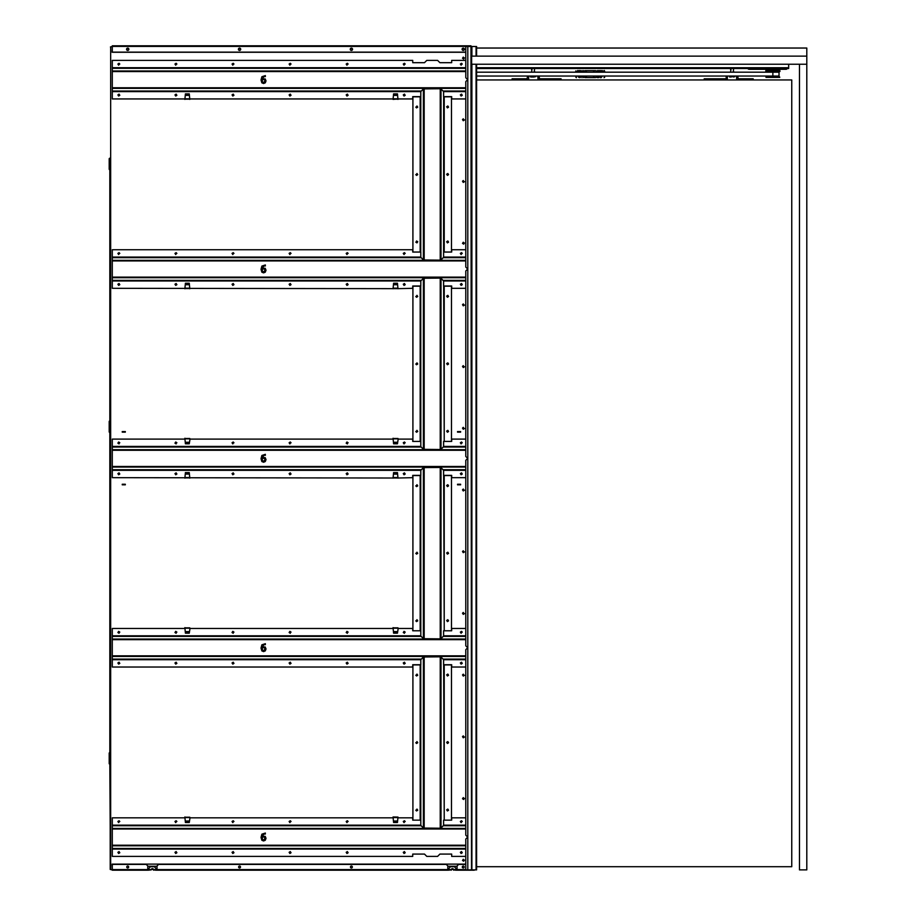 <?xml version="1.0" encoding="UTF-8"?>
<svg xmlns="http://www.w3.org/2000/svg" width="916" height="916" viewBox="0 0 916 916"><rect width="100%" height="100%" fill="white"/><g stroke="black" fill="none" stroke-linecap="round" stroke-linejoin="round"><path stroke-width="1.37" d="M806.801 64.234L799.473 64.234L799.473 869.891L806.801 869.891L806.801 64.234L471.648 64.234L471.648 869.891L471.648 46.498L471.648 56.139L806.801 56.139L806.801 64.234M595.057 72.181L593.511 71.791M593.511 76.417L595.057 76.039M587.339 72.181L585.793 71.791M585.793 76.417L587.339 76.039M595.434 70.635A0.767 0.767 90 0 1 596.213 71.414A0.767 0.767 -90 0 0 595.446 70.635L585.026 70.635A0.767 0.767 90 0 0 584.259 71.414L584.259 72.181M596.213 71.414L596.213 72.181L596.213 71.414M596.213 76.039L596.213 76.807L596.213 76.039M595.434 77.574L595.446 77.574A0.767 0.767 -90 0 0 596.213 76.807A0.767 0.767 90 0 1 595.434 77.574L585.026 77.574A0.767 0.767 90 0 1 584.259 76.807L584.259 76.039M582.656 76.91L582.038 76.52M582.851 77.058L583.503 76.944L582.473 76.52M581.122 77.058L581.11 77.677L580.733 76.52L579.92 77.058M578.362 76.955L579.381 77.677L578.992 76.52M575.981 77.471L575.786 76.039L576.439 77.677M581.832 71.265L582.473 71.7M581.649 71.15L581.11 70.543L581.122 71.15M583.217 70.555L582.839 71.402L583.503 71.276L582.851 70.543M580.103 71.265L579.908 70.543L580.297 71.7L581.843 71.356M579.92 71.15L579.381 70.543L579.381 71.15M579.004 71.7L578.179 70.543L578.568 71.7L580.114 71.356M578.179 71.15L577.641 70.543L577.653 71.15M577.252 71.505L578.362 71.265M576.633 71.265L577.263 71.7M575.786 70.898L575.786 72.181L575.786 70.921L575.798 72.181L578.798 72.078M583.458 76.039L580.423 76.039M580.423 72.181L583.458 72.181M578.798 76.131L575.843 76.039L575.981 77.104M582.851 77.677L583.503 77.287L583.126 76.131M580.504 72.078L582.816 72.078L580.504 72.078M601.262 76.955L601.079 77.677L601.904 76.715M600.553 77.058L600.553 77.677L600.163 76.715L601.274 76.91M600.346 76.91L599.74 76.52M598.812 77.058L598.812 77.677L599.362 76.807L597.999 76.52L597.61 77.677L597.61 77.058M603.003 71.265L603.644 71.7M602.82 71.15L602.281 70.543L602.293 71.15M604.388 70.555L604.01 71.402L604.675 71.276L604.022 70.543M601.262 71.265L602.075 71.356L601.079 70.543L601.468 71.7L603.014 71.356M601.079 71.15L600.553 70.543L600.553 71.15M599.533 71.265L599.339 70.543L599.74 71.7L601.091 71.253M599.35 71.15L598.812 70.543L598.812 71.15M597.793 71.265L597.61 70.543L597.999 71.7L599.35 71.253M596.957 72.181L596.957 70.898M604.629 76.039L601.594 76.039M601.594 72.181L604.629 72.181M597.014 72.181L599.969 72.078M599.969 76.131L597.014 76.039M596.992 77.459L596.957 76.039M604.022 77.677L604.675 77.287L604.285 76.131M601.663 72.078L603.987 72.078L601.663 72.078M476.595 76.039L779.024 76.039L779.024 72.181L476.595 72.181M747.8 68.517A1.546 1.546 0 0 0 749.139 69.284L785.974 69.284L785.974 68.517L788.665 68.517L788.665 64.234M476.595 68.517L749.334 68.517L749.334 69.284M733.269 71.471L733.659 68.517M730.957 69.536L730.567 72.158M729.605 76.761L730.853 76.978L729.605 76.978L729.605 76.039M732.113 76.761L730.853 76.978L732.113 76.761L732.113 76.039M734.621 76.761L733.361 76.978L734.621 76.761L734.621 76.039M729.846 72.181L734.38 72.181M531.956 69.536L531.566 72.158M534.268 71.471L534.646 68.517M534.36 76.978L531.852 76.978L534.36 76.978M530.604 76.978L531.852 76.978L530.604 76.978M530.604 76.039L530.604 76.761M533.112 76.039L533.112 76.761M535.62 76.039L535.62 76.761M530.833 72.181L535.379 72.181M787.302 68.517A1.546 1.546 0 0 1 785.974 69.284L785.974 68.517L749.334 68.517M779.745 77.173L779.711 77.391A11.748 2.279 -90 0 0 779.711 77.379L766.005 77.391L779.104 76.99M776.07 70.246L769.383 70.44L776.264 70.44M767.264 71.791L778.531 71.791M769.005 72.181L768.318 72.181M778.795 76.807L765.948 77.173M779.699 76.99L766.005 76.99M765.799 71.562L779.917 71.562L779.917 70.601L765.799 70.601L766.028 71.791M776.711 69.284L776.711 70.063L769.005 70.063L769.005 69.284M476.595 48.033L806.801 48.033L806.801 56.139M476.595 866.708L791.756 866.708L791.756 79.955L476.595 79.955M726.193 78.41L726.193 76.039L726.193 78.41M727.35 76.039L727.35 78.41L727.35 76.039M725.804 78.799L704.209 78.799L704.209 79.955M753.192 79.955L753.192 78.799L738.147 78.799L737.758 76.039M725.804 79.955A1.546 1.546 0 0 0 727.35 78.41M736.601 76.039L736.601 78.41A1.546 1.546 0 0 0 738.147 79.955M539.089 76.039L539.467 78.799L556.252 78.799L556.252 79.955M539.467 79.955A1.546 1.546 0 0 1 537.932 78.41L537.932 76.039M561.073 79.955L561.073 78.799L556.252 78.799M516.91 79.955L516.91 78.799L512.09 78.799L512.09 79.955M516.91 78.799L527.135 78.799L527.513 76.039M528.669 76.039L528.669 78.41A1.546 1.546 0 0 1 527.135 79.955M393.09 817.438L393.594 822.522L397.452 822.522L397.991 817.095L393.056 816.98M184.872 627.62L185.41 633.162L189.269 633.162L190.001 628.468M184.872 816.98L185.41 822.522L189.269 822.522L190.001 817.828M184.872 438.249L185.41 443.802L189.269 443.802L190.001 439.108M397.991 99.409L397.452 93.867L393.594 93.867L393.09 98.962M397.991 288.769L397.452 283.227L393.594 283.227L393.056 288.769M189.807 288.769L189.269 283.227L185.41 283.227L184.872 288.769M189.807 99.409L189.269 93.867L185.41 93.867L184.872 99.409M397.991 478.129L397.452 472.587L393.594 472.587L393.056 478.129M189.807 478.129L189.269 472.587L185.41 472.587L184.872 478.129M393.056 438.249L393.594 443.802L397.452 443.802L398.185 439.108M393.056 627.62L393.594 633.162L397.452 633.162L398.185 628.468M393.09 628.055L397.956 628.055M184.906 817.415L189.772 817.438M184.906 628.055L189.772 628.055M397.956 438.718L393.09 438.695M184.906 438.695L189.772 438.718M397.956 98.962L393.056 99.409M420.799 285.998L412.727 285.998L412.727 288.311L397.991 288.654L112.29 288.311L112.29 249.736L412.727 249.736L412.727 252.049L420.799 252.049L420.799 257.259L423.387 259.984L423.387 88.898L440.825 88.726L443.596 91.611L443.596 96.821L451.485 96.821L451.485 252.049L444.226 252.049L444.226 96.821M184.906 98.939L112.29 98.939L112.29 60.376L412.727 60.376L412.727 62.689L424.486 62.689L426.799 60.376L437.596 60.376L439.909 62.689L451.68 62.689L451.68 60.376L465.786 60.376M189.772 98.962L184.906 98.962M420.799 475.358L412.727 475.358L412.727 477.671L397.991 478.015L112.29 477.671L112.29 439.108L184.94 439.108M238.79 867.578L238.79 866.422M240.404 866.536L240.404 867.452M464.091 866.536L464.091 867.452M462.477 867.578L462.477 866.422M350.633 867.578L350.633 866.422M352.248 866.536L352.248 867.452M126.946 867.578L126.946 866.422M128.561 866.536L128.561 867.452M240.404 48.903L240.404 49.636M238.79 49.785L238.79 48.754M462.477 49.785L462.477 48.754M464.091 48.903L464.091 49.636M352.248 48.903L352.248 49.636M350.633 49.785L350.633 48.754M128.561 48.903L128.561 49.636M126.946 49.785L126.946 48.754M463.668 860.055L464.435 860.055L463.668 861.212L462.511 860.445L463.278 859.288L463.668 860.055M463.668 798.351L464.435 798.351L463.668 799.508L462.511 798.741L463.278 797.584L463.668 798.351M463.668 736.647L464.435 737.025L463.278 737.804L462.511 736.647L463.278 735.869L463.668 736.647M463.668 674.932L464.435 675.321L463.278 676.1L462.511 674.932L463.278 674.165L463.668 674.932M463.668 613.228L464.435 613.617L463.278 614.384L462.511 613.228L463.278 612.461L463.668 613.228M463.668 551.524L464.435 551.913L463.278 552.68L462.511 551.524L463.278 550.756L463.668 551.524M463.668 489.82L464.435 490.197L463.278 490.976L462.511 489.82L463.278 489.041L463.668 489.82M463.668 428.115L464.435 428.493L463.278 429.272L462.511 428.115L463.278 427.337L463.668 428.115M463.668 366.4L464.435 366.789L463.278 367.556L462.511 366.4L463.278 365.633L463.668 366.4M463.668 304.696L464.435 305.085L463.278 305.852L462.511 304.696L463.278 303.929L463.668 304.696M463.668 242.992L464.435 242.992L463.668 244.148L462.511 243.381L463.278 242.225L463.668 242.992M463.668 181.288L464.435 181.666L463.278 182.444L462.511 181.288L463.278 180.509L463.668 181.288M463.668 119.572L464.435 119.962L463.278 120.74L462.511 119.572L463.278 118.805L463.668 119.572M463.668 57.868L464.435 57.868L463.668 59.025L462.511 58.258L463.278 57.101L463.668 57.868M112.29 46.498L110.435 46.956M110.664 46.956L110.664 869.433L112.13 869.891L110.206 869.433L109.817 158.216A0.618 0.618 0 0 0 109.199 158.834L109.199 169.174A0.618 0.618 0 0 0 109.817 169.792L109.817 420.902A0.618 0.618 0 0 0 109.199 421.52L109.199 431.848A0.618 0.618 0 0 0 109.817 432.466L109.817 752.574A0.618 0.618 0 0 0 109.199 753.192L109.199 763.52A0.618 0.618 0 0 0 109.817 764.139L110.435 869.433M460.622 484.243L460.622 484.827L457.542 484.827L457.542 484.243L460.622 484.243M457.542 432.146L457.542 431.562L460.622 431.562L460.622 432.146L457.542 432.146M122.24 484.827L122.24 484.243L125.32 484.243L125.32 484.827L122.24 484.827M125.32 431.562L125.32 432.146L122.24 432.146L122.24 431.562L125.32 431.562M397.452 93.936L393.582 93.936M397.979 99.18L393.067 99.18L397.979 99.18M397.452 283.296L393.582 283.296M397.979 288.54L393.067 288.54L397.979 288.54M185.398 93.936L189.28 93.936M185.398 283.296L189.28 283.296M189.795 288.54L184.883 288.54L189.795 288.54M189.795 99.18L184.883 99.18L189.795 99.18M397.601 474.11L393.445 474.11L397.601 474.064M397.452 472.656L393.582 472.656M397.979 477.9L393.067 477.9M185.261 474.064L189.417 474.064L185.261 474.11M185.398 472.656L189.28 472.656M189.795 477.9L184.883 477.9M397.601 821.045L393.445 821.045L397.601 820.999M397.452 822.453L393.582 822.453M393.067 817.209L397.979 817.209M397.452 633.093L393.582 633.093M393.067 627.849L397.979 627.849M185.398 822.453L189.28 822.453M185.398 633.093L189.28 633.093M184.883 627.849L189.795 627.849M184.883 817.209L189.795 817.209L184.883 817.209M397.452 443.722L393.582 443.722M393.067 438.489L397.979 438.489M185.398 443.722L189.28 443.722M184.883 438.489L189.795 438.489M112.29 46.922L112.13 52.258L465.786 52.258L112.13 52.281M147.774 866.456A1.924 1.924 -0 0 1 148.575 866.273L156.292 866.273A1.924 1.924 -0 0 1 157.025 866.422M447.821 866.456A1.924 1.924 -0 0 1 448.634 866.273L456.34 866.273A1.924 1.924 -0 0 1 457.073 866.422M112.13 864.109L465.786 864.132L112.13 864.109L112.29 869.467M467.801 46.498L465.786 46.498L465.786 77.734L467.721 79.658L465.786 81.593L465.786 267.094L467.721 269.029L465.786 270.953L465.786 456.454L467.721 458.389L465.786 460.313L465.786 645.814L467.721 647.749L465.786 649.673L465.786 835.186L467.721 837.11L465.786 839.033L465.786 869.891L467.801 869.891L467.801 46.498L471.889 46.498L471.889 56.139M240.713 49.269A1.156 1.156 0 0 1 239.557 50.426A1.156 1.156 0 0 1 238.4 49.269A1.156 1.156 0 0 1 239.557 48.113A1.156 1.156 0 0 1 240.713 49.269M464.401 49.269A1.156 1.156 0 0 1 463.244 50.426A1.156 1.156 0 0 1 462.088 49.269A1.156 1.156 0 0 1 463.244 48.113A1.156 1.156 0 0 1 464.401 49.269M128.87 49.269A1.156 1.156 0 0 1 127.713 50.426A1.156 1.156 0 0 1 126.557 49.269A1.156 1.156 0 0 1 127.713 48.113A1.156 1.156 0 0 1 128.87 49.269M352.557 49.269A1.156 1.156 0 0 1 351.4 50.426A1.156 1.156 0 0 1 350.244 49.269A1.156 1.156 0 0 1 351.4 48.113A1.156 1.156 0 0 1 352.557 49.269M465.786 52.12L112.29 52.12L112.29 45.8L470.961 45.8L471.5 869.891M128.641 49.269A0.927 0.927 0 0 1 127.713 50.197A0.927 0.927 0 0 1 126.786 49.269A0.927 0.927 0 0 1 127.713 48.342A0.927 0.927 0 0 1 128.641 49.269M240.484 49.269A0.927 0.927 0 0 1 239.557 50.197A0.927 0.927 0 0 1 238.629 49.269A0.927 0.927 0 0 1 239.557 48.342A0.927 0.927 0 0 1 240.484 49.269M352.328 49.269A0.927 0.927 0 0 1 351.4 50.197A0.927 0.927 0 0 1 350.473 49.269A0.927 0.927 0 0 1 351.4 48.342A0.927 0.927 0 0 1 352.328 49.269M464.172 49.269A0.927 0.927 0 0 1 463.244 50.197A0.927 0.927 0 0 1 462.317 49.269A0.927 0.927 0 0 1 463.244 48.342A0.927 0.927 0 0 1 464.172 49.269M147.774 869.891L148.93 869.891M151.197 869.891L147.774 870.2L147.774 865.952L146.228 864.418L112.29 864.418L112.29 869.582L147.774 869.582M155.869 869.891L157.025 869.891M447.821 869.891L448.977 869.891M451.245 869.891L447.821 870.2L447.821 865.952L446.275 864.418L158.571 864.418L157.025 865.952L157.025 870.2L155.869 870.2L155.869 868.276L154.323 866.731L150.464 866.731L148.93 868.276L148.93 870.2M455.916 869.891L457.073 869.891M474.27 870.2L471.5 870.2M470.961 870.2L457.073 870.2L457.073 865.952L458.618 864.418L465.786 864.418M464.206 866.994A0.962 0.962 0 0 1 462.763 867.83A0.962 0.962 0 0 1 462.763 866.17A0.962 0.962 0 0 1 464.206 866.994M352.362 866.994A0.962 0.962 0 0 1 350.92 867.83A0.962 0.962 0 0 1 350.92 866.17A0.962 0.962 0 0 1 352.362 866.994M240.519 866.994A0.962 0.962 0 0 1 239.076 867.83A0.962 0.962 0 0 1 239.076 866.17A0.962 0.962 0 0 1 240.519 866.994M128.675 866.994A0.962 0.962 0 0 1 127.232 867.83A0.962 0.962 0 0 1 127.232 866.17A0.962 0.962 0 0 1 128.675 866.994M448.977 870.2L448.977 868.276L450.523 866.731L454.37 866.731L455.916 868.276L455.916 870.2L453.649 869.891M451.245 870.2L451.245 869.582A1.248 1.248 0 0 1 453.649 869.582L453.649 870.2M148.93 869.582L151.197 869.582A1.248 1.248 0 0 1 153.602 869.582L153.602 870.2L153.602 869.582L155.869 869.582M447.821 870.2L157.025 870.2M155.869 870.2L153.602 869.891M147.774 870.2L112.29 870.2L112.29 869.582M457.073 870.2L455.916 870.2M476.125 46.498L471.889 46.498M471.889 64.234L471.889 869.891L476.286 869.891M471.889 869.891L467.801 869.891M110.206 158.525L109.508 158.834L109.817 169.483L110.206 158.525M110.206 752.883L109.508 753.192L109.817 763.83L110.206 752.883M262.606 839.686L263.579 840.121L264.976 838.346L264.449 837.006L262.091 837.155L262.606 839.686M265.182 836.331L266.029 838.3L265.296 840.247L263.579 840.968L261.861 840.27L261.026 837.419L261.873 834.178L265.354 833.056L265.354 834.052L264.346 833.846L262.091 836.411L265.182 836.331M465.786 829.014L112.29 829.014L112.29 856.391L412.727 856.391L412.727 854.078L424.486 854.078L426.799 856.391L437.596 856.391L439.909 854.078L451.68 854.078L451.68 856.391L465.786 856.391M119.034 821.881L118.656 822.648L117.878 821.492L119.034 820.725L119.813 821.492L119.034 821.881M176.112 821.881L175.735 822.648L174.956 821.492L176.112 820.725L176.891 821.492L176.112 821.881M233.191 821.881L232.813 822.648L232.034 821.492L233.191 820.725L233.969 821.492L233.191 821.881M290.269 821.881L289.891 822.648L289.113 821.492L290.269 820.725L291.048 821.492L290.269 821.881M347.347 821.881L346.969 822.648L346.191 821.492L347.347 820.725L348.126 821.492L347.347 821.881M404.425 821.881L404.048 822.648L403.269 821.492L404.425 820.725L405.204 821.492L404.425 821.881M461.515 821.881L461.126 822.648L460.347 821.492L461.515 820.725L462.282 821.492L461.515 821.881M119.034 851.571L119.813 852.727L118.656 853.506L117.878 852.338L119.034 851.571M176.112 851.571L176.891 852.727L175.735 853.506L174.956 852.338L176.112 851.571M233.191 851.571L233.969 852.727L232.813 853.506L232.034 852.338L233.191 851.571M290.269 851.571L291.048 852.727L289.891 853.506L289.113 852.338L290.269 851.571M347.347 851.571L348.126 852.727L346.969 853.506L346.191 852.338L347.347 851.571M404.425 851.571L405.204 852.727L404.048 853.506L403.269 852.338L404.425 851.571M461.515 851.571L462.282 852.727L461.126 853.506L460.347 852.338L461.515 851.571M465.786 817.828L451.68 817.828L451.68 820.141L443.596 820.141L443.596 825.35L440.825 828.236L423.387 828.064L423.387 656.99L420.799 659.703L420.799 664.913L412.91 664.913L412.91 820.141L420.742 820.141L412.727 820.141L412.727 817.828L397.922 817.828M393.124 817.828L189.738 817.828M184.94 817.828L112.29 817.828L112.29 829.014M262.606 650.326L263.579 650.761L264.976 648.986L264.449 647.646L262.091 647.795L262.606 650.326M265.182 646.971L266.029 648.94L265.296 650.875L263.579 651.608L261.861 650.91L261.026 648.059L261.873 644.818L265.354 643.696L265.354 644.681L264.346 644.475L262.091 647.051L265.182 646.971M465.786 639.654L112.29 639.654L112.29 667.031L412.727 667.031L412.727 664.718L420.799 664.718M119.034 632.509L119.034 633.288L117.878 632.509L118.656 631.353L119.813 632.132L119.034 632.509M176.112 632.509L176.112 633.288L174.956 632.509L175.735 631.353L176.891 632.132L176.112 632.509M233.191 632.509L233.191 633.288L232.034 632.509L232.813 631.353L233.969 632.132L233.191 632.509M290.269 632.509L290.269 633.288L289.113 632.509L289.891 631.353L291.048 632.132L290.269 632.509M347.347 632.509L347.347 633.288L346.191 632.509L346.969 631.353L348.126 632.132L347.347 632.509M404.425 632.509L404.425 633.288L403.269 632.509L404.048 631.353L405.204 632.132L404.425 632.509M461.515 632.509L461.126 633.288L460.347 632.132L461.515 631.353L462.282 632.132L461.515 632.509M119.034 662.211L119.813 663.367L118.656 664.134L117.878 662.978L119.034 662.211M176.112 662.211L176.891 663.367L175.735 664.134L174.956 662.978L176.112 662.211M233.191 662.211L233.969 663.367L232.813 664.134L232.034 662.978L233.191 662.211M290.269 662.211L291.048 663.367L289.891 664.134L289.113 662.978L290.269 662.211M347.347 662.211L348.126 663.367L346.969 664.134L346.191 662.978L347.347 662.211M404.425 662.211L405.204 663.367L404.048 664.134L403.269 662.978L404.425 662.211M461.515 662.211L462.282 663.367L461.126 664.134L460.347 662.978L461.515 662.211M443.596 664.718L451.68 664.718L451.68 667.031L465.786 667.031M465.786 628.468L451.68 628.468L451.68 630.78L443.596 630.78L443.596 635.99L440.825 638.876L423.387 638.704L423.387 467.618L420.799 470.343L420.799 475.553L412.91 475.553L412.91 630.78L420.742 630.78L412.727 630.78L412.727 628.468L397.922 628.468M393.124 628.468L189.738 628.468M184.94 628.468L112.29 628.468L112.29 639.654M262.606 460.966L263.579 461.401L264.976 459.626L264.449 458.275L262.091 458.435L262.606 460.966M265.182 457.611L266.029 459.58L265.296 461.515L263.579 462.248L261.861 461.55L261.026 458.687L261.873 455.458L265.354 454.325L265.354 455.321L264.346 455.115L262.091 457.691L265.182 457.611M119.034 443.149L119.034 443.928L117.878 443.149L118.656 441.993L119.813 442.772L119.034 443.149M176.112 443.149L176.112 443.928L174.956 443.149L175.735 441.993L176.891 442.772L176.112 443.149M233.191 443.149L232.813 443.928L232.034 442.772L233.191 441.993L233.969 442.772L233.191 443.149M290.269 443.149L289.891 443.928L289.113 442.772L290.269 441.993L291.048 442.772L290.269 443.149M347.347 443.149L347.347 443.928L346.191 443.149L346.969 441.993L348.126 442.772L347.347 443.149M404.425 443.149L404.048 443.928L403.269 442.772L404.425 441.993L405.204 442.772L404.425 443.149M461.515 443.149L461.126 443.928L460.347 442.772L461.515 441.993L462.282 442.772L461.515 443.149M119.034 472.851L119.813 474.007L118.656 474.774L117.878 473.618L119.034 472.851M176.112 472.851L176.891 474.007L175.735 474.774L174.956 473.618L176.112 472.851M233.191 472.851L233.969 474.007L232.813 474.774L232.034 473.618L233.191 472.851M290.269 472.851L291.048 474.007L289.891 474.774L289.113 473.618L290.269 472.851M347.347 472.851L348.126 474.007L346.969 474.774L346.191 473.618L347.347 472.851M404.425 472.851L405.204 474.007L404.048 474.774L403.269 473.618L404.425 472.851M461.515 472.851L462.282 474.007L461.126 474.774L460.347 473.618L461.515 472.851M443.596 475.358L451.68 475.358L451.68 477.671L465.786 477.671M465.786 439.108L451.68 439.108L451.68 441.42L443.596 441.42L443.596 446.619L440.825 449.516L423.387 449.344L423.387 278.258L420.799 280.983L420.799 286.181L412.91 286.181L412.91 441.42L420.742 441.42L412.727 441.42L412.727 439.108L397.922 439.108M393.124 439.108L189.738 439.108M262.606 271.594L263.579 272.041L264.976 270.266L264.449 268.915L262.091 269.075L262.606 271.594M265.182 268.251L266.029 270.22L265.296 272.155L263.579 272.876L261.861 272.189L261.026 269.327L261.873 266.087L265.354 264.964L265.354 265.961L264.346 265.755L262.091 268.331L265.182 268.251M119.034 253.789L118.656 254.556L117.878 253.4L119.034 252.633L119.813 253.4L119.034 253.789M176.112 253.789L175.735 254.556L174.956 253.4L176.112 252.633L176.891 253.4L176.112 253.789M233.191 253.789L232.813 254.556L232.034 253.4L233.191 252.633L233.969 253.4L233.191 253.789M290.269 253.789L289.891 254.556L289.113 253.4L290.269 252.633L291.048 253.4L290.269 253.789M347.347 253.789L346.969 254.556L346.191 253.4L347.347 252.633L348.126 253.4L347.347 253.789M404.425 253.789L404.048 254.556L403.269 253.4L404.425 252.633L405.204 253.4L404.425 253.789M461.515 253.789L461.126 254.556L460.347 253.4L461.515 252.633L462.282 253.4L461.515 253.789M119.034 283.491L119.813 284.647L118.656 285.414L117.878 284.258L119.034 283.491M176.112 283.491L176.891 284.647L175.735 285.414L174.956 284.258L176.112 283.491M233.191 283.491L233.969 284.647L232.813 285.414L232.034 284.258L233.191 283.491M290.269 283.491L291.048 284.647L289.891 285.414L289.113 284.258L290.269 283.491M347.347 283.491L348.126 284.647L346.969 285.414L346.191 284.258L347.347 283.491M404.425 283.491L405.204 284.647L404.048 285.414L403.269 284.258L404.425 283.491M461.515 283.491L462.282 284.647L461.126 285.414L460.347 284.258L461.515 283.491M443.596 285.998L451.68 285.998L451.68 288.311L465.786 288.311M465.786 249.736L451.68 249.736L451.68 252.049L444.226 252.049M262.606 82.234L263.579 82.669L264.976 80.894L264.449 79.555L262.091 79.715L262.606 82.234M265.182 78.891L266.029 80.86L265.296 82.795L263.579 83.516L261.861 82.829L261.026 79.967L261.873 76.726L265.354 75.604L265.354 76.601L264.346 76.394L262.091 78.971L265.182 78.891M119.034 64.429L118.656 65.196L117.878 64.04L119.034 63.273L119.813 64.04L119.034 64.429M176.112 64.429L175.735 65.196L174.956 64.04L176.112 63.273L176.891 64.04L176.112 64.429M233.191 64.429L232.813 65.196L232.034 64.04L233.191 63.273L233.969 64.04L233.191 64.429M290.269 64.429L289.891 65.196L289.113 64.04L290.269 63.273L291.048 64.04L290.269 64.429M347.347 64.429L346.969 65.196L346.191 64.04L347.347 63.273L348.126 64.04L347.347 64.429M404.425 64.429L404.048 65.196L403.269 64.04L404.425 63.273L405.204 64.04L404.425 64.429M461.515 64.429L461.126 65.196L460.347 64.04L461.515 63.273L462.282 64.04L461.515 64.429M119.034 94.119L119.813 95.275L118.656 96.054L117.878 94.898L119.034 94.119M176.112 94.119L176.891 95.275L175.735 96.054L174.956 94.898L176.112 94.119M233.191 94.119L233.969 95.275L232.813 96.054L232.034 94.898L233.191 94.119M290.269 94.119L291.048 95.275L289.891 96.054L289.113 94.898L290.269 94.119M347.347 94.119L348.126 95.275L346.969 96.054L346.191 94.898L347.347 94.119M404.425 94.119L405.204 95.275L404.048 96.054L403.269 94.898L404.425 94.119M461.515 94.119L462.282 95.275L461.126 96.054L460.347 94.898L461.515 94.119M443.596 96.627L451.68 96.627L451.68 98.939L465.786 98.939M420.799 96.627L412.727 96.627L412.727 98.939L397.956 98.939M393.09 98.939L189.772 98.939M447.821 674.073L448.588 675.229L447.432 675.997L446.665 674.84L447.821 674.073M447.821 741.559L448.588 742.716L447.432 743.494L446.665 742.338L447.821 741.559M447.821 809.057L448.588 810.213L447.432 810.981L446.665 809.824L447.821 809.057M416.574 674.84L416.963 674.073L417.742 675.229L416.574 675.997L415.807 675.229L416.574 674.84M416.574 742.338L416.963 741.559L417.742 742.716L416.574 743.494L415.807 742.716L416.574 742.338M416.574 809.824L416.963 809.057L417.742 810.213L416.574 810.981L415.807 810.213L416.574 809.824M423.387 828.064L420.799 825.35L420.742 664.913M423.387 656.99L440.825 656.806L443.596 659.703L443.596 664.913L451.485 664.913L451.485 820.141L444.226 820.141L444.226 664.913M443.665 664.913L444.226 820.141M447.821 484.713L448.588 485.869L447.432 486.636L446.665 485.48L447.821 484.713M447.821 552.199L448.588 553.356L447.432 554.123L446.665 552.966L447.821 552.199M447.821 619.685L448.588 620.842L447.432 621.62L446.665 620.464L447.821 619.685M416.574 485.48L416.963 484.713L417.742 485.869L416.574 486.636L415.807 485.869L416.574 485.48M416.574 552.966L416.963 552.199L417.742 553.356L416.574 554.123L415.807 553.356L416.574 552.966M416.574 620.464L416.963 619.685L417.742 620.842L416.574 621.62L415.807 620.842L416.574 620.464M423.387 638.704L420.799 635.99L420.742 475.553M423.387 467.618L440.825 467.446L443.596 470.343L443.596 475.553L451.485 475.553L451.485 630.78L444.226 630.78L444.226 475.553M443.665 475.553L444.226 630.78M447.821 295.341L448.588 296.498L447.432 297.276L446.665 296.12L447.821 295.341M447.821 362.839L448.588 363.995L447.432 364.763L446.665 363.606L447.821 362.839M447.821 430.325L448.588 431.482L447.432 432.26L446.665 431.104L447.821 430.325M416.574 296.12L416.963 295.341L417.742 296.498L416.574 297.276L415.807 296.498L416.574 296.12M416.574 363.606L416.963 362.839L417.742 363.995L416.574 364.763L415.807 363.995L416.574 363.606M416.574 431.104L416.963 430.325L417.742 431.482L416.574 432.26L415.807 431.482L416.574 431.104M423.387 449.344L420.799 446.619L420.742 286.181M423.387 278.258L440.825 278.086L443.596 280.983L443.596 286.181L451.485 286.181L451.485 441.42L444.226 441.42L444.226 286.181M443.665 286.181L444.226 441.42M447.821 105.981L448.588 107.138L447.432 107.916L446.665 106.76L447.821 105.981M447.821 173.479L448.588 174.635L447.432 175.403L446.665 174.246L447.821 173.479M447.821 240.965L448.588 242.122L447.432 242.9L446.665 241.732L447.821 240.965M416.574 106.76L416.963 105.981L417.742 107.138L416.574 107.916L415.807 107.138L416.574 106.76M416.574 174.246L416.963 173.479L417.742 174.635L416.574 175.403L415.807 174.635L416.574 174.246M416.574 241.732L416.574 240.965L417.742 241.732L416.963 242.9L415.807 242.122L416.574 241.732M443.665 96.821L443.596 257.259L440.825 260.155L423.387 259.984M420.742 96.821L412.91 96.821L412.91 252.049L420.742 252.049L420.799 91.611L423.387 88.898M110.206 421.211L109.508 421.52L109.817 432.157L110.206 421.211M576.175 76.967L576.175 76.131M583.126 71.253L583.126 72.078M576.175 71.253L576.175 72.078M583.503 72.181L583.503 71.276L583.503 72.181M597.347 76.967L597.347 76.131M604.285 71.253L604.285 72.078M601.285 71.356L600.541 71.253M599.545 71.356L598.801 71.253M597.347 71.253L597.347 72.078M604.675 72.181L604.675 71.276L604.675 72.181M772.864 76.039L772.864 72.181M788.665 67.75L476.595 67.75M785.779 68.517L785.779 69.284M749.528 69.284L749.528 68.517M749.139 69.284L749.139 68.517M767.219 76.039L767.219 76.807L767.219 76.039M767.264 76.807L767.264 76.039L767.264 76.807M767.333 76.039L767.333 76.807M767.551 76.807L767.551 76.039M767.86 76.807L767.837 76.039M768.043 76.039L768.043 76.807M768.318 76.807L768.318 76.039M768.948 76.039L768.948 76.807L768.925 76.039M769.005 76.807L769.005 76.039M769.28 76.039L769.28 76.807M769.566 76.807L769.566 76.039M770.425 76.039L770.425 76.807M770.562 76.807L770.562 76.039M770.906 76.039L770.906 76.807M771.18 76.807L771.18 76.039M772.165 76.039L772.165 76.807M772.371 76.807L772.371 76.039M772.738 76.039L772.738 76.807M772.978 76.807L772.978 76.039M773.974 76.039L773.974 76.807M774.238 76.807L774.238 76.039M774.581 76.039L774.581 76.807M774.753 76.807L774.753 76.039L774.753 76.807M775.657 76.039L775.657 76.807M775.944 76.807L775.944 76.039M776.241 76.039L776.241 76.807M776.333 76.807L776.333 76.039M777.043 76.039L777.043 76.807M777.318 76.807L777.318 76.039M777.535 76.039L777.535 76.807M777.982 76.039L777.982 76.807M778.211 76.807L778.211 76.039M777.718 76.807L777.718 76.039M778.325 76.039L778.325 76.807L778.337 76.039M778.36 76.039L778.36 76.807M778.531 76.807L778.531 76.039L778.531 76.807M768.57 76.039L768.57 76.807M768.684 76.807L768.684 76.039M769.784 76.039L769.784 76.807M769.909 76.807L769.909 76.039M771.341 76.039L771.341 76.807M771.455 76.807L771.455 76.039M772.016 76.039L772.016 76.807M772.108 76.807L772.108 76.039M773.058 76.039L773.058 76.807M773.15 76.807L773.15 76.039M773.722 76.039L773.722 76.807M773.837 76.807L773.837 76.039M774.822 76.807L774.822 76.039M775.337 76.039L775.337 76.807M775.463 76.807L775.463 76.039M776.676 76.039L776.676 76.807M776.802 76.807L776.802 76.039M777.615 76.039L777.615 76.807M748.372 78.799L748.372 79.955M709.03 79.955L709.03 78.799M393.445 95.344L397.601 95.344M397.601 95.379L393.445 95.379M393.101 98.814L397.945 98.814M393.445 284.704L397.601 284.704M397.601 284.75L393.445 284.75M393.101 288.174L397.945 288.174M189.417 284.704L185.261 284.704M189.417 284.75L185.261 284.75M189.417 95.344L185.261 95.344M189.417 95.379L185.261 95.379M189.761 288.174L184.917 288.174M189.761 98.814L184.917 98.814M393.101 477.545L397.945 477.545M189.761 477.545L184.917 477.545M393.101 817.564L397.945 817.564M393.445 631.685L397.601 631.685M393.445 631.639L397.601 631.639M393.101 628.204L397.945 628.204M189.417 821.045L185.261 821.045L189.417 820.999M189.417 631.685L185.261 631.685M185.261 631.639L189.417 631.639M189.761 628.204L184.917 628.204M189.761 817.564L184.917 817.564M393.445 442.314L397.601 442.314M393.445 442.279L397.601 442.279M393.101 438.844L397.945 438.844M189.417 442.314L185.261 442.314M185.261 442.279L189.417 442.279M189.761 438.844L184.917 438.844M470.961 46.418L112.29 46.418M147.774 869.433L148.93 869.433M151.255 869.433L153.544 869.433M155.869 869.433L157.025 869.433M447.821 869.433L448.977 869.433M451.302 869.433L453.592 869.433M455.916 869.433L457.073 869.433M457.073 869.582L465.786 869.582M157.025 869.582L447.821 869.582M448.977 869.582L451.245 869.582M453.649 869.582L455.916 869.582M476.068 869.891L476.068 64.234M476.068 56.139L476.068 46.498M465.786 845.205L112.29 845.205M465.786 849.063L112.29 849.063M465.786 825.156L443.596 825.156M420.799 825.156L112.29 825.156M465.786 848.468L112.29 848.468M465.786 845.789L112.29 845.789M465.786 825.751L443.207 825.751M421.188 825.751L112.29 825.751M465.786 828.43L112.29 828.43M465.786 655.845L112.29 655.845M465.786 659.703L443.596 659.703M420.799 659.703L112.29 659.703M465.786 635.796L443.596 635.796M420.799 635.796L112.29 635.796M465.786 659.108L443.023 659.108M421.371 659.108L112.29 659.108M465.786 656.428L112.29 656.428M465.786 636.391L443.207 636.391M421.188 636.391L112.29 636.391M465.786 639.059L112.29 639.059M465.786 450.283L112.29 450.283M465.786 466.484L112.29 466.484M465.786 470.343L443.596 470.343M420.799 470.343L112.29 470.343M465.786 446.435L443.596 446.435M420.799 446.435L112.29 446.435M465.786 469.736L443.023 469.736M421.371 469.736L112.29 469.736M465.786 467.068L112.29 467.068M465.786 447.031L443.207 447.031M421.188 447.031L112.29 447.031M465.786 449.699L112.29 449.699M465.786 260.923L112.29 260.923M465.786 277.124L112.29 277.124M465.786 280.983L443.596 280.983M420.799 280.983L112.29 280.983M465.786 257.064L443.596 257.064M420.799 257.064L112.29 257.064M465.786 280.376L443.023 280.376M421.371 280.376L112.29 280.376M465.786 277.708L112.29 277.708M465.786 257.671L443.207 257.671M421.188 257.671L112.29 257.671M465.786 260.339L112.29 260.339M465.786 71.562L112.29 71.562M465.786 87.764L112.29 87.764M465.786 91.611L443.596 91.611M420.799 91.611L112.29 91.611M465.786 67.704L112.29 67.704M465.786 91.016L443.023 91.016M421.371 91.016L112.29 91.016M465.786 88.348L112.29 88.348M465.786 68.311L112.29 68.311M465.786 70.979L112.29 70.979M441.008 828.064L441.008 656.99M420.169 820.141L420.169 664.913M424.177 828.236L424.177 656.806M440.23 828.236L440.23 656.806M441.008 638.704L441.008 467.618M420.169 630.78L420.169 475.553M424.177 638.876L424.177 467.446M440.23 638.876L440.23 467.446M441.008 449.344L441.008 278.258M420.169 441.42L420.169 286.181M424.177 449.516L424.177 278.086M440.23 449.516L440.23 278.086M441.008 259.984L441.008 88.898M420.169 252.049L420.169 96.821M424.177 260.155L424.177 88.726M440.23 260.155L440.23 88.726M733.659 72.158L733.659 71.471M730.567 69.536L730.567 68.517M534.646 72.158L534.646 71.471M531.566 69.536L531.566 68.517M776.344 76.807L776.344 76.039M777.581 76.807L777.581 76.039M778.909 76.807L779.653 76.978M476.595 46.498L476.595 56.139M476.595 64.234L476.595 869.891"/></g></svg>
